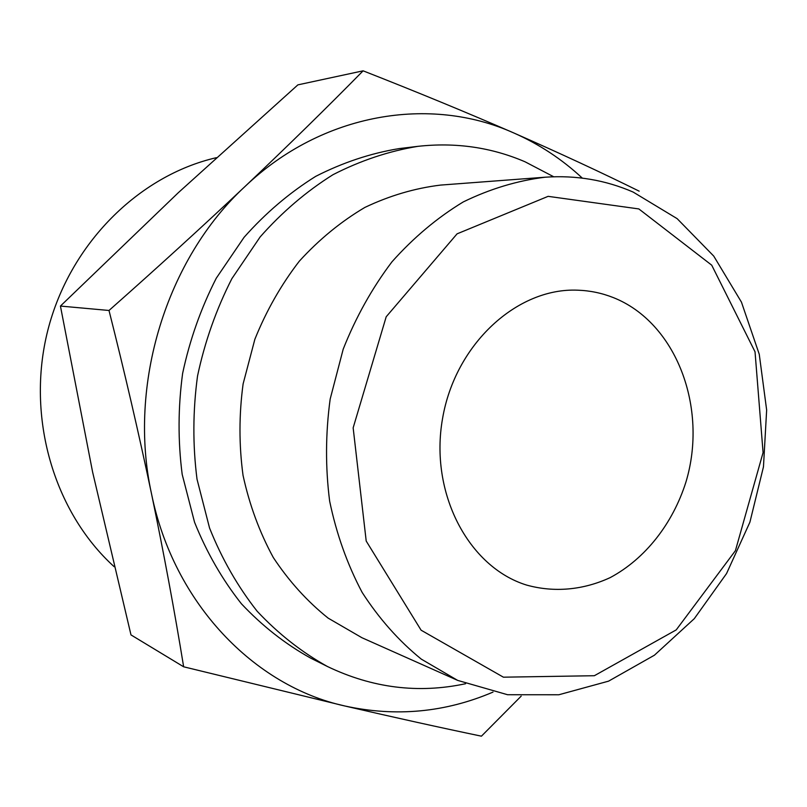 <?xml version="1.0" encoding="UTF-8"?>
<svg xmlns="http://www.w3.org/2000/svg" width="807" height="807" viewBox="0 0 807 807"><rect width="100%" height="100%" fill="white"/><g stroke="black" fill="none" stroke-linecap="round" stroke-linejoin="round"><path stroke-width="1.21" d="M363.11 70.824L297.884 84.866L178.256 192.752L60.434 306.065L92.603 472.045L130.986 634.907L183.643 666.794C174.615 611.292 163.902 553.612 151.504 493.733C138.875 433.732 124.702 372.652 109.006 310.473C156.861 268.146 202.184 226.838 244.975 186.528C287.463 146.279 326.845 107.714 363.11 70.824C416.846 91.907 467.092 112.627 513.847 132.984C559.806 153.189 601.578 172.587 639.164 191.158M493.006 692.093C445.323 712.46 395.965 717.1 344.942 706.014C254.286 686.172 173.757 603.454 151.504 493.733C127.567 384.768 166.535 258.865 244.975 186.528C322.608 112.496 430.545 95.438 513.847 132.984C539.137 144.15 561.954 159.191 582.311 178.115M521.191 696.128L481.426 736.176C440.471 727.642 394.966 717.594 344.942 706.014L183.643 666.794M638.841 208.932L711.724 265.18L755.029 351.791L763.079 452.566L735.419 550.667L676.226 629.894L594.345 675.721L503.407 677.184L421.103 630.196L366.207 541.053L353.153 427.841L386.2 316.768L457.075 233.838L548.124 196.343L638.841 208.932M633.162 192.076L677.154 218.657L713.741 256.091L741.441 302.121L759.256 354.273L766.65 410.027L763.462 466.829L749.915 522.159L726.552 573.555L694.302 618.656L654.427 655.203L608.579 681.148L558.827 694.766L507.613 694.736L457.69 680.402L421.284 659.127C398.719 640.788 379.018 618.555 362.161 592.439C347.313 564.416 336.479 533.992 329.649 501.147C325.342 467.465 325.514 433.43 330.174 399.051L343.207 349.138C355.857 317.212 372.108 288.099 391.98 261.801C413.547 237.601 437.313 217.648 463.279 201.921C490.02 188.888 517.297 180.647 545.129 177.207C576.117 175.079 605.462 180.042 633.162 192.076M613.219 297.551C676.397 322.477 708.304 407.989 685.95 481.991C672.776 523.682 645.287 558.807 610.253 577.58C583.411 590.028 554.278 592.802 526.507 585.045C468.504 567.119 429.334 492.936 442.549 418.581C455.188 344.125 517.095 287.504 577.741 290.187C590.038 290.611 601.861 293.072 613.219 297.551M114.16 566.706C53.877 512.031 25.864 417.118 47.764 330.527C69.674 243.926 138.653 175.583 216.367 157.678M465.599 683.721C418.399 693.808 372.33 688.058 327.39 666.481L310.584 658.078C285.295 644.016 262.235 625.919 241.414 603.787C222.278 579.567 206.653 552.381 194.548 522.23L182.19 474.415C177.893 441.015 178.034 407.343 182.624 373.409C189.746 339.918 200.973 308.183 216.286 278.183L244.057 237.339C265.614 213.038 289.491 192.712 315.688 176.37C342.753 162.56 370.554 153.3 399.112 148.599L417.764 146.36C455.531 142.173 491.271 147.308 524.984 161.763L553.693 176.753M327.39 666.481C301.707 652.197 278.304 633.777 257.151 611.232C237.712 586.538 221.844 558.807 209.558 528.03L197.019 479.207C192.661 445.081 192.833 410.682 197.533 376.001C204.807 341.775 216.256 309.333 231.861 278.677L260.136 236.945C282.087 212.12 306.378 191.36 333.009 174.685C360.527 160.583 388.772 151.151 417.764 146.36M457.69 680.402L361.919 637.722L328.136 618.122C307.205 601.356 288.926 581.161 273.301 557.526C259.531 532.237 249.444 504.849 243.038 475.363C238.943 445.161 238.963 414.677 243.109 383.92L254.861 339.283C266.35 310.735 281.169 284.7 299.336 261.155C319.098 239.477 340.927 221.582 364.845 207.439C389.509 195.698 414.748 188.243 440.572 185.085L545.129 177.207M109.006 310.473L60.434 306.065"/></g></svg>
